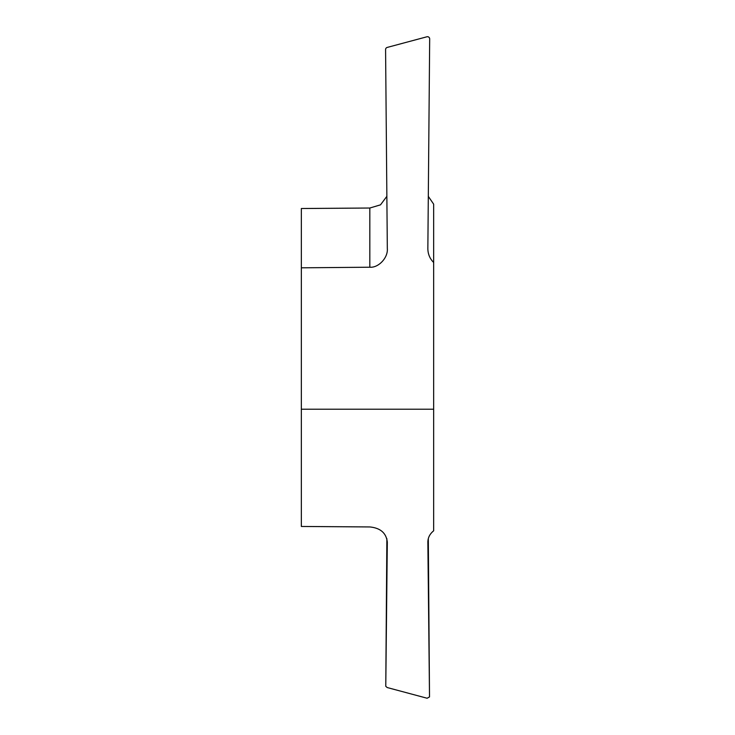 <?xml version="1.0" encoding="UTF-8"?>
<svg xmlns="http://www.w3.org/2000/svg" width="735" height="735" viewBox="0 0 735 735"><rect width="100%" height="100%" fill="white"/><g stroke="black" fill="none" stroke-linecap="round" stroke-linejoin="round"><path stroke-width="1.1" d="M428.312 196.374L433.659 204.165L433.659 409.202L301.341 409.202L301.341 267.816L369.824 267.218C378.562 267.972 388.19 257.673 387.317 248.504L385.581 49.576A2.205 2.205 0 0 1 387.216 47.426L427.053 36.75A2.205 2.205 0 0 1 429.681 38.937L427.853 248.724M427.853 542.017L427.853 542.154C427.908 537.662 429.846 533.886 433.659 530.808L433.659 409.202M427.853 541.87L429.516 696.909L427.127 698.241L387.216 687.547L385.774 686.315L387.317 542.191C386.288 533.068 380.464 527.987 369.824 526.949L301.341 526.462L301.341 409.202M386.867 196.328L380.51 204.845L369.824 208.023L301.341 208.51L301.341 267.816M429.516 696.909L428.312 538.599M386.867 538.645L385.774 686.315M427.853 248.549C427.908 254.062 429.846 258.702 433.659 262.478M369.824 208.023L369.824 267.218"/></g></svg>
